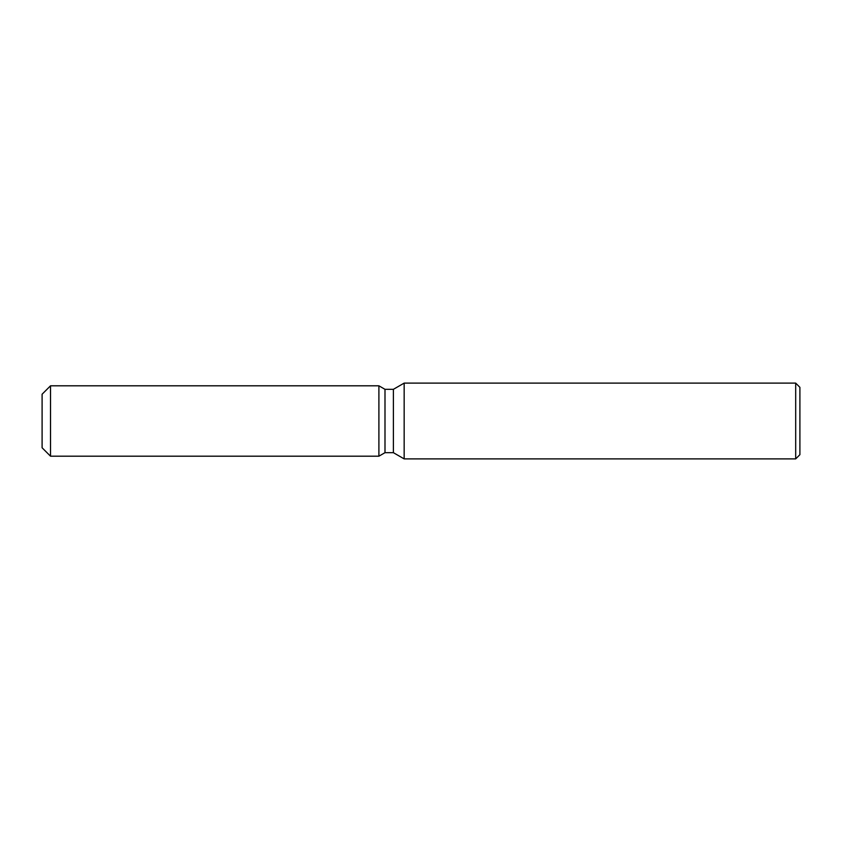 <?xml version="1.0" encoding="UTF-8"?>
<svg xmlns="http://www.w3.org/2000/svg" width="842" height="842" viewBox="0 0 842 842"><rect width="100%" height="100%" fill="white"/><g stroke="black" fill="none" stroke-linecap="round" stroke-linejoin="round"><path stroke-width="1.26" d="M378.9 456.196L50.52 456.196L42.1 447.776L42.1 394.224L50.52 385.804L378.9 385.804L384.994 389.32L393.393 389.32L404.16 383.11L795.69 383.11L799.9 387.32L799.9 454.68L795.69 458.89L404.16 458.89L393.393 452.68L384.994 452.68L378.9 456.196L378.9 385.804L384.994 389.32L384.994 452.68L378.9 456.196L378.9 385.804M393.393 452.68L393.393 389.32M404.16 458.89L404.16 383.11M795.69 458.89L795.69 383.11M50.52 456.196L50.52 385.804M42.1 447.776L42.1 394.224"/></g></svg>
